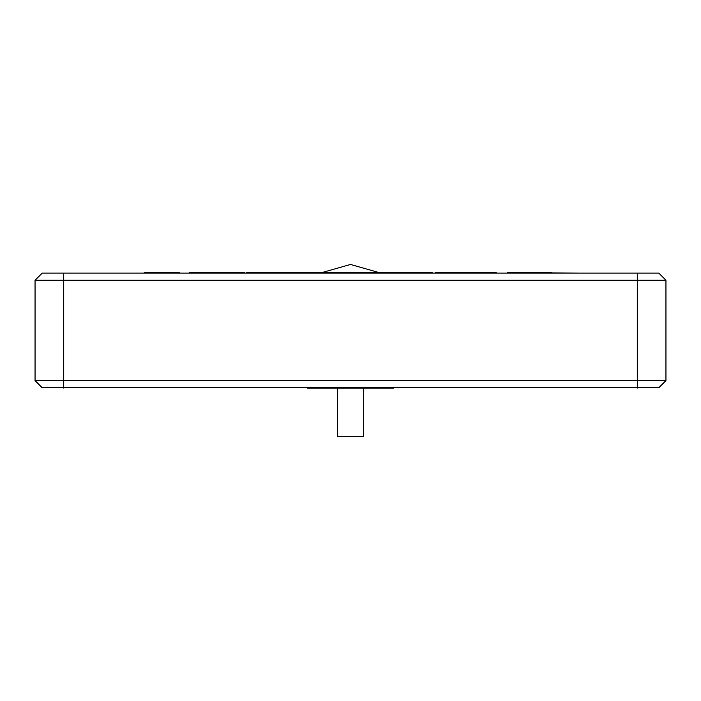 <?xml version="1.0" encoding="UTF-8"?>
<svg xmlns="http://www.w3.org/2000/svg" width="701" height="701" viewBox="0 0 701 701"><rect width="100%" height="100%" fill="white"/><g stroke="black" fill="none" stroke-linecap="round" stroke-linejoin="round"><path stroke-width="1.05" d="M393.515 388.065L307.485 388.065M640.144 387.784L60.856 387.784M658.782 387.784L42.218 387.784L35.05 380.608L665.95 380.608L658.782 387.784M665.95 380.608L665.95 280.242L35.05 280.242L35.05 380.608M35.05 280.242L42.218 273.075L658.782 273.075L665.95 280.242M121.08 273.075L529.737 273.075M529.737 272.785L579.92 273.075M371.635 272.645L377.296 272.645M382.956 272.645L387.749 272.645M419.96 272.645L425.621 272.645M431.273 272.645L432.228 272.785M382.956 272.496L385.164 272.645M267.169 272.496L273.697 272.496M279.357 272.496L283.703 272.496M306.775 272.496L309.824 272.496M240.39 272.496L244.719 272.785M189.507 272.785L190.549 272.496M210.572 272.496L214.708 272.496M144.099 272.785L179.815 272.785M458.699 272.496L461.749 272.496M484.82 272.496L496.299 272.785M551.634 272.496L507.252 272.785M419.96 272.496L425.621 272.496M431.273 272.496L432.324 272.785M210.572 272.785L210.572 272.207L200.88 272.207L200.88 272.785M200.88 272.207L190.549 272.207L190.549 272.785M240.39 272.785L240.39 272.207L214.708 272.207L214.708 272.785M218.23 272.207L218.23 272.785M227.553 272.207L227.553 272.785M236.877 272.207L236.877 272.785M267.169 272.785L267.169 272.207L246.27 272.207L246.27 272.785M249.319 272.207L249.319 272.785M260.395 272.207L260.395 272.785M279.357 272.785L279.357 272.207L273.697 272.207L273.697 272.785M276.527 272.207L276.527 272.785M306.775 272.785L306.775 272.207L283.703 272.207L283.703 272.785M332.896 272.785L332.896 272.207L309.824 272.207L309.824 272.785M344.217 272.785L344.217 272.207L338.557 272.207L338.557 272.785M341.387 272.207L341.387 272.785M371.635 272.785L371.635 272.207L348.563 272.207L348.563 272.785M364.678 272.207L364.678 272.785M367.718 272.207L367.718 272.785M382.956 272.785L382.956 272.207L377.296 272.207L377.296 272.785M380.126 272.207L380.126 272.785M419.96 272.785L419.96 272.207L387.749 272.207L387.749 272.785M391.07 272.207L391.07 272.785M396.231 272.207L396.231 272.785M411.627 272.207L411.627 272.785M416.648 272.207L416.648 272.785M431.273 272.785L431.273 272.207L425.621 272.207L425.621 272.785M428.442 272.207L428.442 272.785M458.699 272.785L458.699 272.207L446.984 272.207L446.984 272.785M446.984 272.207L435.628 272.207L435.628 272.785M484.82 272.785L484.82 272.207L461.749 272.207L461.749 272.785M268.772 272.785L273.697 272.645M279.357 272.645L283.703 272.645M306.775 272.645L309.824 272.645M332.896 272.645L338.557 272.645M344.217 272.645L348.563 272.645M363.407 388.126L363.407 436.53L337.593 436.53L337.593 388.126M63.73 273.075L63.73 388.065M637.27 273.075L637.27 388.065M251.747 272.207L251.747 272.785M377.743 272.207L350.5 264.47L323.257 272.207"/></g></svg>
